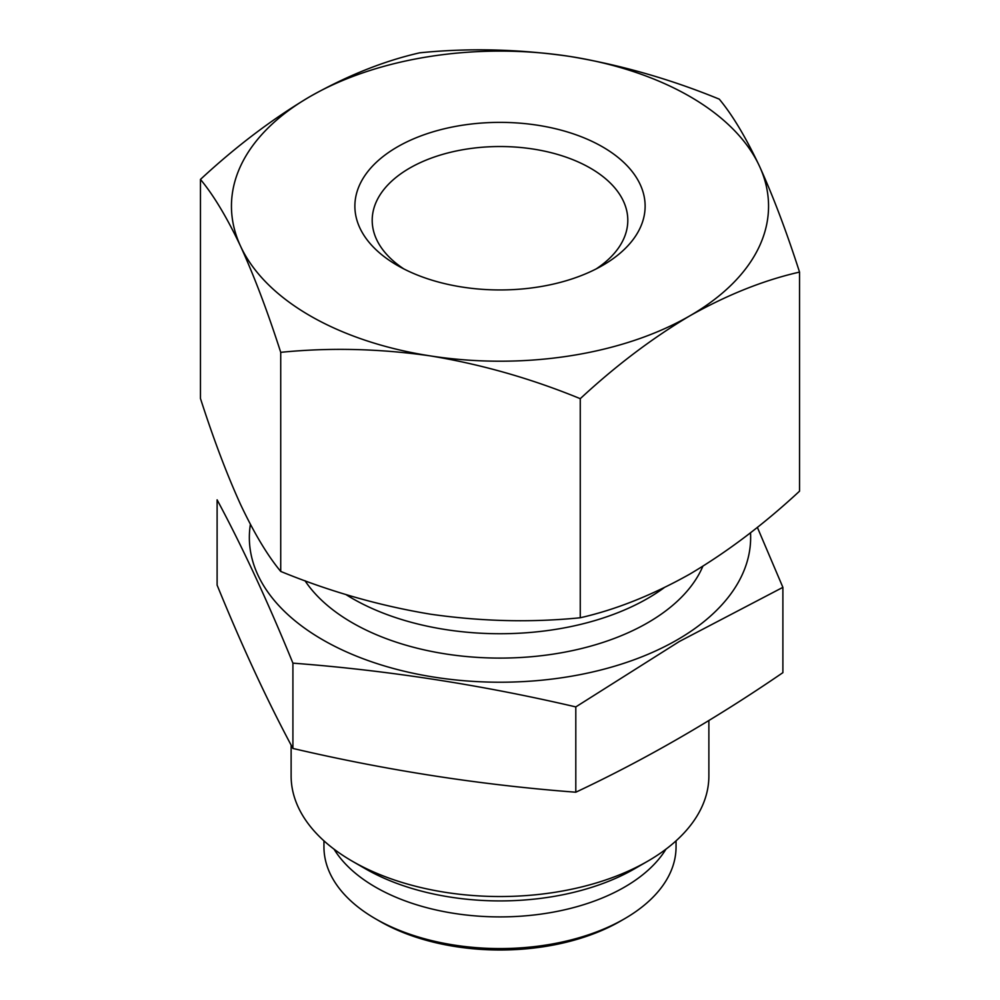 <?xml version="1.0" encoding="UTF-8"?>
<svg xmlns="http://www.w3.org/2000/svg" width="1000" height="1000" viewBox="0 0 1000 1000"><rect width="100%" height="100%" fill="white"/><g stroke="black" fill="none" stroke-linecap="round" stroke-linejoin="round"><path stroke-width="1.5" d="M200.463 179.412L200.463 398.5C213.575 439.237 226.95 474.588 240.6 504.55C254.237 533.375 267.613 555.662 280.725 571.425C329.637 591.5 379.55 605.75 430.487 614.188C481.4 621.487 531.325 622.688 580.262 617.762C615.887 609.675 652.438 595.1 689.9 574.05C727.375 551.838 763.913 524.212 799.538 491.175L799.538 272.087C763.9 280.175 727.362 294.738 689.9 315.8C652.425 338.013 615.875 365.637 580.262 398.675C531.35 378.6 481.425 364.35 430.487 355.925C379.588 348.612 329.663 347.425 280.725 352.337C267.625 311.6 254.25 276.25 240.6 246.287C226.962 217.463 213.575 195.175 200.463 179.412C236.1 146.35 272.638 118.725 310.1 96.525C347.575 75.475 384.125 60.9 419.738 52.812C468.65 47.875 518.575 49.062 569.513 56.388C620.413 64.837 670.337 79.088 719.275 99.15C732.375 114.875 745.75 137.175 759.4 166.025C773.037 195.987 786.425 231.337 799.538 272.087M664.062 587.775A208.875 120.588 180 0 1 345.737 594.45M708.875 720.525L708.875 775.95A208.875 120.588 180 0 1 647.7 861.213A208.875 120.588 180 0 1 352.3 861.213A208.875 120.588 180 0 1 291.125 775.95L291.125 745.088M647.7 861.213L634.75 868.688A190.575 110.025 180 0 1 365.25 868.688L352.3 861.213M665.962 849.163A176.05 101.638 180 0 1 500 916.9A176.05 101.638 180 0 1 334.038 849.163M676.05 840.837L676.05 846.925A176.05 101.638 180 0 1 624.487 918.8A176.05 101.638 180 0 1 375.513 918.8A176.05 101.638 180 0 1 323.95 846.925L323.95 840.837M624.487 918.8L620.275 921.237A170.087 98.2 180 0 1 379.725 921.237L375.513 918.8M580.262 617.762L580.262 398.675M280.725 571.425L280.725 352.337M759.4 166.025A268.55 155.05 180 0 1 689.9 315.8A268.55 155.05 180 0 1 430.487 355.925A268.55 155.05 180 0 1 240.6 246.287A268.55 155.05 180 0 1 310.1 96.525A268.55 155.05 180 0 1 569.513 56.388A268.55 155.05 180 0 1 759.4 166.025M602.625 146.912A145.137 83.8 180 0 1 602.625 265.413A145.137 83.8 180 0 1 397.375 265.413A145.137 83.8 180 0 1 397.375 146.912A145.137 83.8 180 0 1 602.625 146.912M403.888 268.95A127.8 73.787 180 0 1 372.2 220.312A127.8 73.787 180 0 1 451.087 152.15A127.8 73.787 180 0 1 590.375 168.137A127.8 73.787 180 0 1 627.8 220.312A127.8 73.787 180 0 1 596.112 268.95M750.512 532.725A250.65 144.713 180 0 1 677.237 639.837A250.65 144.713 180 0 1 393.65 668.55A250.65 144.713 180 0 1 250.387 524.362M702.85 566.275A208.875 120.588 180 0 1 647.7 622.775A208.875 120.588 180 0 1 352.3 622.775A208.875 120.588 180 0 1 305 580.725M782.887 587.35L782.887 672.65C714.225 719.725 645.2 759.575 575.8 792.212C481.5 785.062 387.2 770.475 292.913 748.45C267.638 701.45 242.375 647 217.113 585.125L217.113 499.825C242.375 546.825 267.638 601.275 292.913 663.15C387.2 670.3 481.5 684.887 575.8 706.912L679.35 641.488L782.887 587.35L757.35 527.325M292.913 748.45L292.913 663.15M575.8 792.212L575.8 706.912"/></g></svg>
